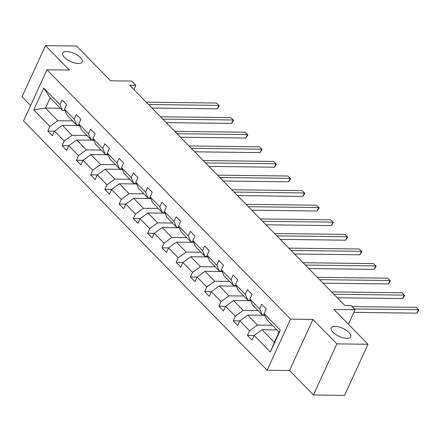 <?xml version="1.0" encoding="UTF-8"?>
<svg xmlns="http://www.w3.org/2000/svg" width="441" height="441" viewBox="0 0 441 441"><rect width="100%" height="100%" fill="white"/><g stroke="black" fill="none" stroke-linecap="round" stroke-linejoin="round"><path stroke-width="0.66" d="M335.132 326.384A10.683 4.41 -155.4 0 1 346.251 330.27A10.683 4.41 -155.4 0 1 350.694 336.819A10.683 4.41 -155.4 0 1 346.83 338.363A10.683 4.41 -155.4 0 1 335.711 334.476A10.683 4.41 -155.4 0 1 331.268 327.928A10.683 4.41 -155.4 0 1 335.132 326.384M66.591 51.509A10.683 4.41 -155.4 0 1 77.71 55.395A10.683 4.41 -155.4 0 1 82.153 61.944A10.683 4.41 -155.4 0 1 78.294 63.487A10.683 4.41 -155.4 0 1 67.175 59.601A10.683 4.41 -155.4 0 1 62.732 53.052A10.683 4.41 -155.4 0 1 66.591 51.509M312.945 319.411L289.539 370.539L313.441 395.004L336.847 343.875L312.945 319.411L290.542 319.135L46.955 69.799L69.358 70.075L45.456 45.61L22.05 96.739L30.611 105.504M45.456 45.61L76.58 45.996L110.581 80.797L131.738 81.061L135.9 85.317L129.676 85.24L344.741 305.381L350.964 305.459L355.126 309.714L333.964 309.455L367.965 344.261L344.559 395.39L313.441 395.004M336.847 343.875L367.965 344.261M289.539 370.539L267.13 370.264L23.544 120.928L46.955 69.799M276.876 329.896L262.026 329.714L274.368 342.343L270.322 352.012L254.143 335.452L252.02 340.083L247.451 335.403L254.126 335.485M262.026 329.714L254.143 335.452M290.542 319.135L267.13 370.264M264.887 315.332L247.77 315.117L257.456 325.034L249.573 330.778L247.451 335.403M249.573 330.778L239.882 320.861L237.765 325.486L233.195 320.811L239.865 320.894M250.626 300.734L233.51 300.525L243.2 310.442L235.312 316.18L233.195 320.811M235.312 316.18L225.627 306.263L223.504 310.894L218.934 306.214L225.61 306.297M236.37 286.137L219.249 285.928L228.94 295.845L221.051 301.583L218.934 306.214M221.051 301.583L211.366 291.666L209.243 296.297L204.674 291.617L211.349 291.699M222.11 271.546L204.993 271.331L214.679 281.253L206.796 286.992L204.674 291.617M206.796 286.992L197.105 277.075L194.988 281.7L190.418 277.025L197.094 277.108M207.854 256.949L190.733 256.739L200.423 266.656L192.535 272.395L190.418 277.025M192.535 272.395L182.85 262.478L180.727 267.108L176.157 262.428L182.833 262.511M193.593 242.357L176.472 242.142L186.163 252.059L178.28 257.798L176.157 262.428M178.28 257.798L168.589 247.881L166.472 252.511L161.902 247.836L168.572 247.914M179.333 227.76L162.216 227.55L171.902 237.467L164.019 243.206L161.902 247.836M164.019 243.206L154.328 233.289L152.211 237.914L147.641 233.239L154.317 233.322M165.077 213.163L147.956 212.953L157.646 222.87L149.758 228.609L147.641 233.239M149.758 228.609L140.073 218.692L137.95 223.322L133.38 218.642L140.056 218.725M150.816 198.571L133.7 198.356L143.386 208.273L135.503 214.012L133.38 218.642M135.503 214.012L125.812 204.095L123.695 208.725L119.125 204.051L125.795 204.133M136.556 183.974L119.439 183.765L129.13 193.682L121.242 199.42L119.125 204.051M121.242 199.42L111.556 189.503L109.434 194.134L104.864 189.454L111.54 189.536M122.3 169.377L105.179 169.168L114.869 179.085L106.987 184.823L104.864 189.454M106.987 184.823L97.296 174.906L95.179 179.537L90.609 174.857L97.279 174.939M108.039 154.785L90.923 154.57L100.609 164.487L92.726 170.232L90.609 174.857M92.726 170.232L83.035 160.315L80.918 164.94L76.348 160.265L83.024 160.348M93.784 140.188L76.662 139.979L86.353 149.896L78.465 155.634L76.348 160.265M78.465 155.634L68.779 145.717L66.657 150.348L62.087 145.668L68.763 145.75M79.523 125.591L62.407 125.382L72.092 135.299L64.21 141.037L62.087 145.668M64.21 141.037L54.519 131.12L52.402 135.751L47.832 131.071L54.502 131.153M60.345 108.254L45.495 108.073L57.837 120.702L49.949 126.446L47.832 131.071M49.949 126.446L33.77 109.886L43.769 88.051L59.943 104.611L62.065 99.98L66.635 104.66L64.518 109.291L74.204 119.208L76.326 114.577L80.896 119.252L78.774 123.882L88.465 133.799L90.581 129.169L95.151 133.849L93.034 138.48L102.72 148.397L104.842 143.766L109.412 148.446L107.29 153.071L116.981 162.988L119.098 158.363L123.667 163.038L121.551 167.668L131.242 177.585L133.358 172.955L137.928 177.635L135.811 182.265L145.497 192.182L147.619 187.552L152.189 192.232L150.067 196.857L159.758 206.774L161.875 202.149L166.444 206.823L164.328 211.454L174.013 221.371L176.135 216.74L180.705 221.421L178.583 226.051L188.274 235.968L190.391 231.338L194.966 236.018L192.844 240.643L202.535 250.56L204.652 245.935L209.221 250.609L207.105 255.24L216.79 265.157L218.912 260.526L223.482 265.206L221.36 269.837L231.051 279.754L233.168 275.123L237.738 279.798L235.621 284.428L245.306 294.345L247.429 289.715L251.998 294.395L249.876 299.026L259.567 308.943L261.689 304.312L266.259 308.992L264.137 313.617L280.316 330.182L270.322 352.012M249.876 299.026L252.45 304.891L262.136 314.808L264.672 314.841M262.136 314.808L259.567 308.943M272.306 325.221L257.456 325.034M247.77 315.117L239.882 320.861M235.621 284.428L238.19 290.299L247.881 300.216L250.416 300.244M247.881 300.216L245.306 294.345M258.051 310.624L243.2 310.442M233.51 300.525L225.627 306.263M221.36 269.837L223.934 275.702L233.62 285.619L236.155 285.652M233.62 285.619L231.051 279.754M243.79 296.027L228.94 295.845M219.249 285.928L211.366 291.666M207.105 255.24L209.673 261.105L219.364 271.028L221.895 271.055M219.364 271.028L216.79 265.157M229.529 281.435L214.679 281.253M204.993 271.331L197.105 277.075M192.844 240.643L195.413 246.513L205.104 256.43L207.639 256.464M205.104 256.43L202.535 250.56M215.274 266.838L200.423 266.656M190.733 256.739L182.85 262.478M178.583 226.051L181.157 231.916L190.843 241.833L193.379 241.866M190.843 241.833L188.274 235.968M201.013 252.241L186.163 252.059M176.472 242.142L168.589 247.881M164.328 211.454L166.896 217.325L176.587 227.242L179.123 227.269M176.587 227.242L174.013 221.371M186.752 237.649L171.902 237.467M162.216 227.55L154.328 233.289M150.067 196.857L152.641 202.728L162.327 212.645L164.862 212.678M162.327 212.645L159.758 206.774M172.497 223.052L157.646 222.87M147.956 212.953L140.073 218.692M135.811 182.265L138.38 188.131L148.071 198.048L150.601 198.081M148.071 198.048L145.497 192.182M158.236 208.461L143.386 208.273M133.7 198.356L125.812 204.095M121.551 167.668L124.119 173.539L133.81 183.456L136.346 183.484M133.81 183.456L131.242 177.585M143.981 193.864L129.13 193.682M119.439 183.765L111.556 189.503M107.29 153.071L109.864 158.942L119.55 168.859L122.085 168.892M119.55 168.859L116.981 162.988M129.72 179.267L114.869 179.085M105.179 169.168L97.296 174.906M93.034 138.48L95.603 144.345L105.294 154.262L107.825 154.295M105.294 154.262L102.72 148.397M115.459 164.675L100.609 164.487M90.923 154.57L83.035 160.315M78.774 123.882L81.342 129.753L91.033 139.67L93.569 139.698M91.033 139.67L88.465 133.799M101.204 150.078L86.353 149.896M76.662 139.979L68.779 145.717M64.518 109.291L67.087 115.156L76.773 125.073L79.308 125.106M76.773 125.073L74.204 119.208M86.943 135.481L72.092 135.299M62.407 125.382L54.519 131.12M43.769 88.051L50.175 97.847L62.517 110.476L65.053 110.509M62.517 110.476L59.943 104.611M133.937 89.6L135.9 85.317M348.456 324.289L355.126 309.714M274.368 342.343L279.048 332.117L266.706 319.488L264.137 313.617M72.688 120.889L57.837 120.702M50.175 97.847L45.495 108.073L33.77 109.886M280.316 330.182L279.048 332.117M151.941 108.028L217.286 108.833L218.868 105.382L148.501 104.511M216.586 103.04L219.326 105.735L216.586 103.04L146.219 102.174M219.326 105.735L217.286 108.833M166.196 122.626L231.547 123.43L233.129 119.974L162.762 119.109M230.841 117.637L233.587 120.332L230.841 117.637L160.474 116.771M233.587 120.332L231.547 123.43M180.457 137.223L245.808 138.027L247.39 134.571L177.023 133.706M245.102 132.234L247.848 134.924L245.102 132.234L174.735 131.363M247.848 134.924L245.808 138.027M194.713 151.814L260.063 152.619L261.645 149.168L191.278 148.297M259.363 146.825L262.103 149.521L259.363 146.825L188.996 145.96M262.103 149.521L260.063 152.619M208.973 166.411L274.324 167.216L275.906 163.76L205.539 162.894M273.618 161.423L276.364 164.118L273.618 161.423L203.251 160.557M276.364 164.118L274.324 167.216M223.234 181.003L288.579 181.813L290.161 178.357L219.794 177.491M287.879 176.02L290.619 178.71L287.879 176.02L217.512 175.149M290.619 178.71L288.579 181.813M237.49 195.6L302.84 196.405L304.422 192.954L234.055 192.083M302.135 190.611L304.88 193.307L302.135 190.611L231.773 189.746M304.88 193.307L302.84 196.405M251.75 210.197L317.101 211.002L318.683 207.546L248.316 206.68M316.395 205.208L319.141 207.904L316.395 205.208L246.028 204.343M319.141 207.904L317.101 211.002M266.006 224.789L331.356 225.599L332.938 222.143L262.571 221.272M330.656 219.805L333.396 222.496L330.656 219.805L260.289 218.934M333.396 222.496L331.356 225.599M280.267 239.386L345.617 240.191L347.199 236.74L276.832 235.869M344.912 234.397L347.657 237.093L344.912 234.397L274.545 233.532M347.657 237.093L345.617 240.191M294.527 253.983L359.878 254.788L361.455 251.331L291.088 250.466M359.172 248.994L361.918 251.69L359.172 248.994L288.805 248.123M361.918 251.69L359.878 254.788M308.783 268.575L374.133 269.385L375.715 265.929L305.348 265.058M373.433 263.591L376.173 266.281L373.433 263.591L303.066 262.72M376.173 266.281L374.133 269.385M323.044 283.172L388.394 283.976L389.976 280.52L319.609 279.655M387.689 278.183L390.434 280.878L387.689 278.183L317.322 277.317M390.434 280.878L388.394 283.976M337.304 297.769L402.65 298.574L404.232 295.117L333.865 294.252M401.949 292.78L404.689 295.47L401.949 292.78L331.582 291.909M404.689 295.47L402.65 298.574M353.903 312.388L416.91 313.165L418.492 309.714L354.349 308.921M416.205 307.371L418.95 310.067L416.205 307.371L352.061 306.583M418.95 310.067L416.91 313.165"/></g></svg>
